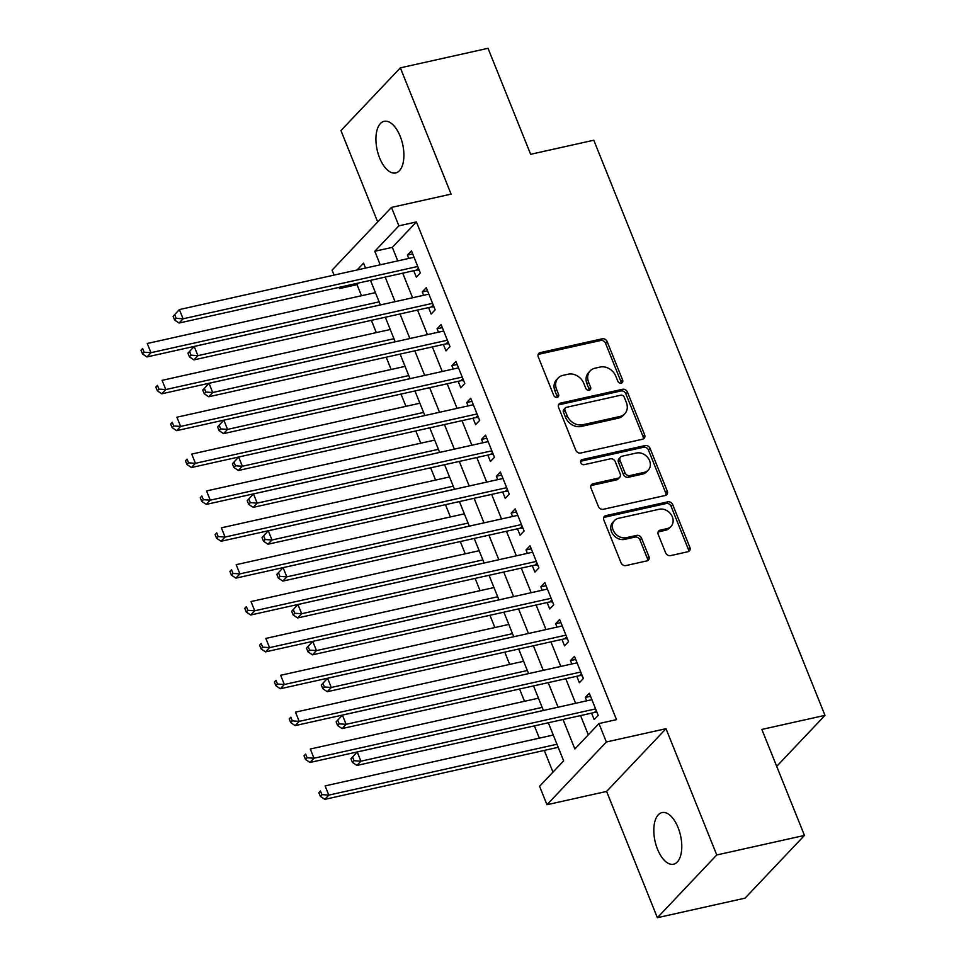 <?xml version="1.0" encoding="UTF-8"?>
<svg xmlns="http://www.w3.org/2000/svg" width="966" height="966" viewBox="0 0 966 966"><rect width="100%" height="100%" fill="white"/><g stroke="black" fill="none" stroke-linecap="round" stroke-linejoin="round"><path stroke-width="1.45" d="M621.235 383.164A2.838 2.343 43.4 0 0 622.623 380.097L607.167 341.65A4.057 3.345 43.4 0 0 602.265 338.788L540.296 352.602A4.057 3.345 43.4 0 0 538.799 353.435A4.057 3.345 43.4 0 0 538.303 356.997L553.76 395.444A2.838 2.343 43.4 0 0 558.577 394.37L556.585 389.395A12.981 10.711 43.4 0 1 558.179 378.008A12.981 10.711 43.4 0 1 562.949 375.351L568.105 374.204A12.981 10.711 43.4 0 1 583.778 383.333L585.782 388.308A2.838 2.343 43.4 0 0 590.6 387.233L588.608 382.258A12.981 10.711 43.4 0 1 590.19 370.872A12.981 10.711 43.4 0 1 594.971 368.215L600.128 367.068A12.981 10.711 43.4 0 1 615.801 376.197L617.805 381.172A2.838 2.343 43.4 0 0 621.235 383.164M621.198 383.176A2.838 2.343 43.4 0 0 621.017 381.787L605.561 343.341A4.057 3.345 43.4 0 0 600.671 340.491L538.69 354.305A4.057 3.345 43.4 0 0 538.183 354.462M557.153 397.449A2.838 2.343 43.4 0 0 556.971 396.06L554.979 391.085L556.585 389.395M589.175 390.312A2.838 2.343 43.4 0 0 588.994 388.924L587.002 383.949L588.608 382.258M678.072 827.56A26.444 13.053 -102.6 0 0 662.048 812.587A26.444 13.053 -102.6 0 0 657.532 849.259A26.444 13.053 -102.6 0 0 673.556 864.22A26.444 13.053 -102.6 0 0 678.072 827.56M400.19 136.291A26.444 13.053 -102.6 0 0 384.154 121.33A26.444 13.053 -102.6 0 0 379.638 157.989A26.444 13.053 -102.6 0 0 395.662 172.95A26.444 13.053 -102.6 0 0 400.19 136.291M665.598 552.781A4.057 3.345 43.4 0 0 670.489 555.631L687.877 551.755A4.057 3.345 43.4 0 0 689.374 550.934A4.057 3.345 43.4 0 0 689.869 547.372L672.71 504.675A4.057 3.345 43.4 0 0 667.808 501.825L605.827 515.639A4.057 3.345 43.4 0 0 604.342 516.46A4.057 3.345 43.4 0 0 603.847 520.022L621.005 562.719A4.057 3.345 43.4 0 0 625.908 565.569L646.906 560.896A4.057 3.345 43.4 0 0 648.403 560.063A4.057 3.345 43.4 0 0 648.898 556.501L641.545 538.231A4.057 3.345 43.4 0 0 636.654 535.381L626.234 537.7A10.855 8.948 43.4 0 1 614.412 532.435A10.855 8.948 43.4 0 1 614.461 520.565A10.855 8.948 43.4 0 1 618.457 518.344L659.259 509.251A10.855 8.948 43.4 0 1 671.08 514.504A10.855 8.948 43.4 0 1 671.032 526.385A10.855 8.948 43.4 0 1 667.035 528.607L660.237 530.129A4.057 3.345 43.4 0 0 658.752 530.95A4.057 3.345 43.4 0 0 658.244 534.512L665.598 552.781M804.461 835.421L745.064 898.151L657.375 917.7L716.76 854.97L804.461 835.421L761.848 729.427L824.988 715.359L593.788 140.227L530.648 154.294L488.035 48.3L400.347 67.849L451.098 194.118L391.471 207.412L398.886 225.839L416.418 221.939L616.501 719.646L598.956 723.558L606.37 741.985L546.973 804.714L539.571 786.288L563.649 760.858L548.338 722.773M716.76 854.97L665.997 728.702L606.37 741.985M642.644 439.216A4.057 3.345 43.4 0 0 644.129 438.383A4.057 3.345 43.4 0 0 644.624 434.833L627.465 392.124A4.057 3.345 43.4 0 0 622.563 389.274L560.582 403.088A4.057 3.345 43.4 0 0 559.097 403.921A4.057 3.345 43.4 0 0 558.602 407.471L575.76 450.18A4.057 3.345 43.4 0 0 580.663 453.03L642.644 439.216M650.082 448.405L667.252 491.102A4.057 3.345 43.4 0 1 666.757 494.652A4.057 3.345 43.4 0 1 665.26 495.486L603.279 509.299A4.057 3.345 43.4 0 1 598.389 506.45L591.035 488.18A4.057 3.345 43.4 0 1 591.542 484.618A4.057 3.345 43.4 0 1 593.027 483.785L618.168 478.182A4.057 3.345 43.4 0 0 619.653 477.361A4.057 3.345 43.4 0 0 620.148 473.799L615.282 461.676A4.057 3.345 43.4 0 0 610.379 458.826L584.213 464.658A2.838 2.343 43.4 0 1 582.172 459.587L645.191 445.543A4.057 3.345 43.4 0 1 650.082 448.405L648.476 450.096L665.646 492.793L667.252 491.102M400.347 67.849L340.95 130.579L377.694 221.963M413.738 270.721L416.334 277.17L420.343 272.931L411.456 250.81L407.435 255.048L408.799 258.441M428.554 307.586L431.15 314.047L435.159 309.808L426.272 287.687L422.263 291.925L423.615 295.306M443.382 344.464L445.966 350.912L449.987 346.673L441.088 324.552L437.079 328.79L438.443 332.171M458.198 381.329L460.794 387.777L464.803 383.538L455.916 361.417L451.895 365.655L453.259 369.036M473.014 418.193L475.61 424.642L479.631 420.403L470.732 398.282L466.723 402.52L468.075 405.901M487.842 455.058L490.438 461.507L494.447 457.268L485.56 435.159L481.539 439.397L482.903 442.778M502.658 491.923L505.254 498.384L509.263 494.145L500.376 472.024L496.367 476.262L497.719 479.643M517.486 528.8L520.07 535.249L524.091 531.01L515.192 508.889L511.183 513.127L512.548 516.508M532.302 565.665L534.898 572.114L538.907 567.875L530.02 545.754L525.999 549.992L527.364 553.373M547.118 602.53L549.714 608.978L553.723 604.74L544.836 582.619L540.827 586.857L542.18 590.25M561.946 639.395L564.542 645.856L568.551 641.617L559.652 619.496L555.643 623.734L557.008 627.115M576.762 676.26L579.359 682.721L583.367 678.482L574.48 656.361L570.471 660.599L571.824 663.98M416.418 221.939L392.341 247.368L397.775 260.892M402.713 273.173L412.603 297.757M417.541 310.05L427.419 334.622M432.357 346.915L442.247 371.499M447.186 383.78L457.063 408.364M462.002 420.645L471.879 445.229M476.818 457.522L486.707 482.094M491.646 494.387L501.523 518.959M506.462 531.252L516.339 555.836M521.29 568.117L531.167 592.701M536.106 604.982L545.983 629.566M550.922 641.859L560.811 666.431M565.75 678.724L575.627 703.308M580.566 715.589L588.294 734.812M591.59 713.137L594.175 719.585L598.195 715.347L589.296 693.226L585.287 697.464L586.64 700.845M358.591 283.014L357.034 284.668L361.477 295.741M371.367 320.338L376.305 332.606M386.195 357.203L391.121 369.471M401.011 394.068L405.937 406.336M415.827 430.945L420.765 443.213M430.655 467.81L435.581 480.078M445.471 504.675L450.397 516.943M460.287 541.54L465.226 553.808M475.115 578.405L480.042 590.673M489.931 615.282L494.87 627.55M504.759 652.147L509.686 664.415M519.575 689.012L524.502 701.28M534.391 725.877L539.33 738.145M544.269 750.437L552.987 772.112M776.7 766.364L824.988 715.359M665.997 728.702L606.612 791.432L657.375 917.7M606.612 791.432L546.973 804.714M357.034 284.668L339.489 288.568L339.006 287.373M334.067 275.093L332.075 270.142L391.471 207.412M563.033 719.501L574.879 748.988L598.956 723.558M398.886 225.839L374.808 251.269L380.242 264.805M385.18 277.085L395.058 301.67M399.996 313.95L409.886 338.535M414.825 350.827L424.702 375.4M429.641 387.692L439.518 412.277M444.457 424.557L454.346 449.142M459.285 461.422L469.162 486.007M474.101 498.299L483.99 522.872M488.929 535.164L498.806 559.737M503.745 572.029L513.622 596.614M518.561 608.894L528.45 633.479M533.389 645.759L543.266 670.344M548.205 682.636L558.094 707.209M365.546 268.077L363.566 263.138L357.118 269.961M341.046 286.926L339.489 288.568M543.399 710.481L533.522 685.908M523.632 661.299L295.475 712.159L299.182 721.373L295.161 725.611L528.571 673.592L518.694 649.043M513.755 636.751L503.878 612.166M493.988 587.57L265.831 638.417L269.538 647.643L265.529 651.881L498.927 599.862L489.05 575.301M479.16 550.705L251.015 601.552L254.722 610.766L250.701 615.004L484.099 562.985L474.234 538.436M469.295 526.144L459.418 501.571M454.479 489.279L444.589 464.694M434.7 440.098L206.555 490.945L210.25 500.171L206.241 504.409L439.639 452.39L429.773 427.829M424.835 415.549L414.945 390.964M405.056 366.368L176.911 417.215L180.618 426.429L176.597 430.667L409.995 378.648L400.129 354.099M395.191 341.807L385.313 317.234M380.375 304.942L370.485 280.357M392.341 247.368L374.808 251.269M407.435 255.048L412.687 253.889M422.263 291.925L427.503 290.754M437.079 328.79L442.331 327.619M451.895 365.655L457.147 364.484M466.723 402.52L471.963 401.361M481.539 439.397L486.792 438.226M496.367 476.262L501.608 475.091M511.183 513.127L516.424 511.956M525.999 549.992L531.252 548.821M540.827 586.857L546.068 585.698M555.643 623.734L560.896 622.563M570.471 660.599L575.712 659.428M585.287 697.464L590.528 696.293M590.19 370.872L588.596 372.574A12.981 10.711 43.4 0 0 587.002 383.949M558.179 378.008L556.573 379.71A12.981 10.711 43.4 0 0 554.979 391.085M643.139 439.059A4.057 3.345 43.4 0 0 643.018 436.523L625.859 393.826A4.057 3.345 43.4 0 0 620.957 390.976L558.976 404.79A4.057 3.345 43.4 0 0 558.481 404.947M624.241 397.183A2.838 2.343 43.4 0 0 620.812 395.191L566.414 407.314A2.838 2.343 43.4 0 0 565.013 410.381L567.127 415.634A12.981 10.711 43.4 0 0 582.8 424.75L619.991 416.467A12.981 10.711 43.4 0 0 624.76 413.81A12.981 10.711 43.4 0 0 626.354 402.436L624.241 397.183M565.364 407.894L563.758 409.584A2.838 2.343 43.4 0 0 563.42 412.084L565.013 410.381M624.76 413.81L623.155 415.501A12.981 10.711 43.4 0 1 618.385 418.157L581.194 426.453A12.981 10.711 43.4 0 1 565.521 417.324L563.42 412.084M665.767 495.329A4.057 3.345 43.4 0 0 665.646 492.793M619.653 477.361L618.047 479.051A4.057 3.345 43.4 0 1 616.562 479.885L591.421 485.487A4.057 3.345 43.4 0 0 590.914 485.644M582.172 459.587L580.614 461.253L643.585 447.246L645.191 445.543M644.25 472.374A10.855 8.948 43.4 0 0 648.234 470.152A10.855 8.948 43.4 0 0 648.295 458.27A10.855 8.948 43.4 0 0 636.461 453.018L622.092 456.218A4.057 3.345 43.4 0 0 620.595 457.051A4.057 3.345 43.4 0 0 620.1 460.601L624.978 472.724A4.057 3.345 43.4 0 0 629.868 475.574L644.25 472.374L642.644 474.065A10.855 8.948 43.4 0 0 646.628 471.843L648.234 470.152M620.595 457.051L618.989 458.741A4.057 3.345 43.4 0 0 618.494 462.303L620.1 460.601M642.644 474.065L628.262 477.276A4.057 3.345 43.4 0 1 623.372 474.427L618.494 462.303M648.476 450.096A4.057 3.345 43.4 0 0 643.585 447.246M671.032 526.385L669.426 528.088A10.855 8.948 43.4 0 1 665.429 530.298L658.631 531.819A4.057 3.345 43.4 0 0 658.136 531.976M614.461 520.565L612.867 522.256A10.855 8.948 43.4 0 0 612.806 534.138A10.855 8.948 43.4 0 0 624.628 539.402L626.234 537.7M647.413 560.739A4.057 3.345 43.4 0 0 647.292 558.203L639.951 539.922A4.057 3.345 43.4 0 0 635.048 537.072L624.628 539.402M688.384 551.598A4.057 3.345 43.4 0 0 688.263 549.074L671.104 506.365A4.057 3.345 43.4 0 0 666.202 503.515L604.221 517.329A4.057 3.345 43.4 0 0 603.726 517.486M375.424 292.626L147.267 343.485L150.974 352.699L146.965 356.937L380.363 304.918M144.091 352.216L142.618 348.533L141.012 350.235L142.497 353.918L144.091 352.216L150.974 352.699L379.131 301.851M141.012 350.235L142.618 348.533M146.965 356.937L142.497 353.918M173.107 316.317L174.592 320.012L176.198 318.309L174.713 314.626L173.107 316.317L179.374 309.567L414.04 257.27M174.713 314.626L179.374 309.567L183.081 318.792L179.06 323.03L416.539 270.094A4.13 3.405 43.4 0 1 417.964 270.069L419.28 270.299M417.747 266.483L183.081 318.792L176.198 318.309M174.592 320.012L179.06 323.03M390.24 329.503L162.083 380.35L165.79 389.564L161.781 393.802L395.179 341.783M158.919 389.093L157.434 385.398L155.828 387.1L157.313 390.783L158.919 389.093L165.79 389.564L393.947 338.716M155.828 387.1L157.434 385.398M161.781 393.802L157.313 390.783M173.735 425.958L172.25 422.275L170.656 423.965L172.129 427.648L173.735 425.958L180.618 426.429L408.763 375.581M170.656 423.965L172.25 422.275M176.597 430.667L172.129 427.648M419.884 403.233L191.727 454.08L195.434 463.306L191.425 467.544L424.823 415.513M188.563 462.823L187.078 459.14L185.472 460.83L186.957 464.513L188.563 462.823L195.434 463.306L423.591 412.446M185.472 460.83L187.078 459.14M191.425 467.544L186.957 464.513M203.379 499.688L201.894 496.005L200.288 497.695L201.773 501.39L203.379 499.688L210.25 500.171L438.407 449.323M200.288 497.695L201.894 496.005M206.241 504.409L201.773 501.39M187.935 353.194L189.421 356.877L191.014 355.174L189.541 351.491L187.935 353.194L194.19 346.444L428.868 294.135M189.541 351.491L194.19 346.444L197.897 355.657L193.888 359.895L431.367 306.971A4.13 3.405 43.4 0 1 432.78 306.934L434.108 307.164M432.575 303.348L197.897 355.657L191.014 355.174M189.421 356.877L193.888 359.895M202.751 390.059L204.237 393.742L205.843 392.051L204.357 388.356L202.751 390.059L209.006 383.309L443.684 331M204.357 388.356L209.006 383.309L212.713 392.522L208.704 396.76L446.183 343.836A4.13 3.405 43.4 0 1 447.596 343.811L448.924 344.029M447.391 340.225L212.713 392.522L205.843 392.051M204.237 393.742L208.704 396.76M217.579 426.924L219.053 430.607L220.659 428.916L219.185 425.233L217.579 426.924L223.834 420.174L458.512 367.865M219.185 425.233L223.834 420.174L227.541 429.387L223.52 433.625L460.999 380.701A4.13 3.405 43.4 0 1 462.424 380.676L463.74 380.906M462.207 377.09L227.541 429.387L220.659 428.916M219.053 430.607L223.52 433.625M232.395 463.789L233.881 467.472L235.487 465.781L234.001 462.098L232.395 463.789L238.65 457.039L473.328 404.742M234.001 462.098L238.65 457.039L242.357 466.264L238.348 470.502L475.827 417.566A4.13 3.405 43.4 0 1 477.24 417.541L478.568 417.771M477.035 413.955L242.357 466.264L235.487 465.781M233.881 467.472L238.348 470.502M449.528 476.963L221.371 527.822L225.078 537.036L221.057 541.274L454.467 489.255M218.195 536.565L216.722 532.87L215.116 534.572L216.589 538.255L218.195 536.565L225.078 537.036L453.223 486.188M215.116 534.572L216.722 532.87M221.057 541.274L216.589 538.255M247.211 500.654L248.697 504.349L250.303 502.646L248.817 498.963L247.211 500.654L253.478 493.916L488.144 441.607M248.817 498.963L253.478 493.916L257.173 503.129L253.164 507.367L490.643 454.431A4.13 3.405 43.4 0 1 492.068 454.406L493.385 454.636M491.851 450.82L257.173 503.129L250.303 502.646M248.697 504.349L253.164 507.367M464.344 513.84L236.187 564.687L239.894 573.901L235.885 578.139L469.283 526.12M233.023 573.43L231.538 569.735L229.932 571.437L231.417 575.12L233.023 573.43L239.894 573.901L468.051 523.053M229.932 571.437L231.538 569.735M235.885 578.139L231.417 575.12M262.04 537.531L263.513 541.214L265.119 539.523L263.646 535.828L262.04 537.531L268.294 530.781L502.972 478.472M263.646 535.828L268.294 530.781L272.001 539.994L267.98 544.232L505.472 491.308A4.13 3.405 43.4 0 1 506.884 491.271L508.213 491.501M506.679 487.685L272.001 539.994L265.119 539.523M263.513 541.214L267.98 544.232M247.839 610.295L246.354 606.612L244.748 608.302L246.233 611.985L247.839 610.295L254.722 610.766L482.867 559.918M244.748 608.302L246.354 606.612M250.701 615.004L246.233 611.985M276.856 574.396L278.341 578.079L279.947 576.388L278.462 572.693L276.856 574.396L283.11 567.646L517.788 515.337M278.462 572.693L283.11 567.646L286.817 576.859L282.809 581.097L520.288 528.173A4.13 3.405 43.4 0 1 521.7 528.148L523.029 528.366M521.495 524.562L286.817 576.859L279.947 576.388M278.341 578.079L282.809 581.097M262.667 647.16L261.182 643.477L259.576 645.167L261.061 648.862L262.667 647.16L269.538 647.643L497.695 596.783M259.576 645.167L261.182 643.477M265.529 651.881L261.061 648.862M291.672 611.261L293.157 614.944L294.763 613.253L293.278 609.57L291.672 611.261L297.939 604.511L532.604 552.202M293.278 609.57L297.939 604.511L301.646 613.724L297.625 617.962L535.104 565.038A4.13 3.405 43.4 0 1 536.528 565.013L537.845 565.243M536.311 561.427L301.646 613.724L294.763 613.253M293.157 614.944L297.625 617.962M508.804 624.434L280.647 675.294L284.354 684.508L280.345 688.746L513.743 636.727M277.483 684.025L275.998 680.342L274.392 682.032L275.878 685.727L277.483 684.025L284.354 684.508L512.511 633.66M274.392 682.032L275.998 680.342M280.345 688.746L275.878 685.727M306.5 648.126L307.985 651.821L309.591 650.118L308.106 646.435L306.5 648.126L312.755 641.376L547.432 589.079M308.106 646.435L312.755 641.376L316.462 650.601L312.453 654.839L549.932 601.903A4.13 3.405 43.4 0 1 551.345 601.878L552.673 602.108M551.139 598.292L316.462 650.601L309.591 650.118M307.985 651.821L312.453 654.839M292.3 720.902L290.826 717.207L289.22 718.909L290.694 722.592L292.3 720.902L299.182 721.373L527.327 670.525M289.22 718.909L290.826 717.207M295.161 725.611L290.694 722.592M321.316 684.991L322.801 688.686L324.407 686.983L322.922 683.3L321.316 684.991L327.571 678.253L562.248 625.944M322.922 683.3L327.571 678.253L331.278 687.466L327.269 691.704L564.748 638.768A4.13 3.405 43.4 0 1 566.161 638.743L567.489 638.973M565.955 635.157L331.278 687.466L324.407 686.983M322.801 688.686L327.269 691.704M538.448 698.177L310.291 749.024L313.998 758.238L309.989 762.476L543.387 710.457M307.128 757.767L305.642 754.072L304.036 755.774L305.522 759.457L307.128 757.767L313.998 758.238L542.155 707.39M304.036 755.774L305.642 754.072M309.989 762.476L305.522 759.457M336.144 721.868L337.617 725.551L339.223 723.86L337.75 720.165L336.144 721.868L342.399 715.118L577.076 662.809M337.75 720.165L342.399 715.118L346.106 724.331L342.085 728.569L579.576 675.645A4.13 3.405 43.4 0 1 580.989 675.62L582.305 675.838M580.771 672.022L346.106 724.331L339.223 723.86M337.617 725.551L342.085 728.569M553.264 735.041L325.119 785.889L328.814 795.115L324.805 799.353L558.203 747.322M321.944 794.632L320.458 790.949L318.852 792.639L320.338 796.322L321.944 794.632L328.814 795.115L556.971 744.255M318.852 792.639L320.458 790.949M324.805 799.353L320.338 796.322M350.96 758.733L352.445 762.415L354.051 760.725L352.566 757.03L350.96 758.733L357.215 751.983L591.892 699.674M352.566 757.03L357.215 751.983L360.922 761.196L356.913 765.434L594.392 712.51A4.13 3.405 43.4 0 1 595.805 712.485L597.133 712.715M595.599 708.899L360.922 761.196L354.051 760.725M352.445 762.415L356.913 765.434M621.017 381.787L622.623 380.097M556.971 396.06L558.577 394.37M588.994 388.924L590.6 387.233M538.69 354.305L540.296 352.602M600.671 340.491L602.265 338.788M605.561 343.341L607.167 341.65M558.976 404.79L560.582 403.088M620.957 390.976L622.563 389.274M625.859 393.826L627.465 392.124M643.018 436.523L644.624 434.833M565.521 417.324L567.127 415.634M581.194 426.453L582.8 424.75M618.385 418.157L619.991 416.467M591.421 485.487L593.027 483.785M616.562 479.885L618.168 478.182M623.372 474.427L624.978 472.724M628.262 477.276L629.868 475.574M658.631 531.819L660.237 530.129M665.429 530.298L667.035 528.607M635.048 537.072L636.654 535.381M639.951 539.922L641.545 538.231M647.292 558.203L648.898 556.501M604.221 517.329L605.827 515.639M666.202 503.515L667.808 501.825M671.104 506.365L672.71 504.675M688.263 549.074L689.869 547.372M418.821 269.164L417.964 270.069M418.411 268.125L416.539 270.094M433.649 306.029L432.78 306.934M433.227 304.99L431.367 306.971M448.465 342.894L447.596 343.811M448.055 341.855L446.183 343.836M463.282 379.759L462.424 380.676M462.871 378.732L460.999 380.701M478.11 416.624L477.24 417.541M477.687 415.597L475.827 417.566M492.926 453.501L492.068 454.406M492.515 452.462L490.643 454.431M507.754 490.366L506.884 491.271M507.331 489.327L505.472 491.308M522.57 527.231L521.7 528.148M522.159 526.204L520.288 528.173M537.386 564.096L536.528 565.013M536.975 563.069L535.104 565.038M552.214 600.961L551.345 601.878M551.791 599.934L549.932 601.903M567.03 637.838L566.161 638.743M566.619 636.799L564.748 638.768M581.846 674.703L580.989 675.62M581.435 673.664L579.576 675.645M596.674 711.568L595.805 712.485M596.264 710.541L594.392 712.51"/></g></svg>
